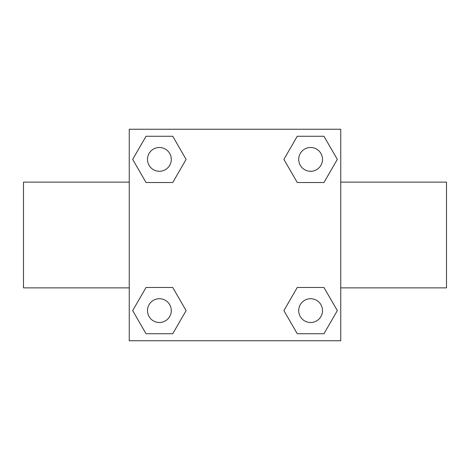 <?xml version="1.0" encoding="UTF-8"?>
<svg xmlns="http://www.w3.org/2000/svg" width="470" height="470" viewBox="0 0 470 470"><rect width="100%" height="100%" fill="white"/><g stroke="black" fill="none" stroke-linecap="round" stroke-linejoin="round"><path stroke-width="0.7" d="M172.743 182.519L146.035 182.519L132.675 159.389L146.035 136.259L172.743 136.259L186.102 159.389L172.743 182.519L158.79 182.519M158.79 287.481L172.743 287.481L186.102 310.611L172.743 333.741L146.035 333.741L132.675 310.611L146.035 287.481L172.743 287.481M311.211 182.519L297.257 182.519L283.898 159.389L297.257 136.259L323.965 136.259L337.325 159.389L323.965 182.519L297.257 182.519M297.257 287.481L323.965 287.481L337.325 310.611L323.965 333.741L297.257 333.741L283.898 310.611L297.257 287.481L311.211 287.481M340.75 287.875L446.5 287.875L446.5 182.125L340.75 182.125M129.25 182.125L23.5 182.125L23.5 287.875L129.25 287.875M129.25 129.25L340.75 129.25L340.75 340.75L129.25 340.75L129.25 129.25M323.965 333.741L297.257 333.741L323.965 333.741M322.508 310.611A11.897 11.897 0 0 0 304.66 300.307A11.897 11.897 0 0 0 304.66 320.916A11.897 11.897 0 0 0 322.508 310.611M172.743 333.741L146.035 333.741L172.743 333.741M171.286 310.611A11.897 11.897 0 0 0 153.437 300.307A11.897 11.897 0 0 0 153.437 320.916A11.897 11.897 0 0 0 171.286 310.611M297.257 136.259L323.965 136.259L297.257 136.259M322.508 159.389A11.897 11.897 0 0 0 304.66 149.084A11.897 11.897 0 0 0 304.66 169.694A11.897 11.897 0 0 0 322.508 159.389M146.035 136.259L172.743 136.259L146.035 136.259M171.286 159.389A11.897 11.897 0 0 0 153.437 149.084A11.897 11.897 0 0 0 153.437 169.694A11.897 11.897 0 0 0 171.286 159.389"/></g></svg>
